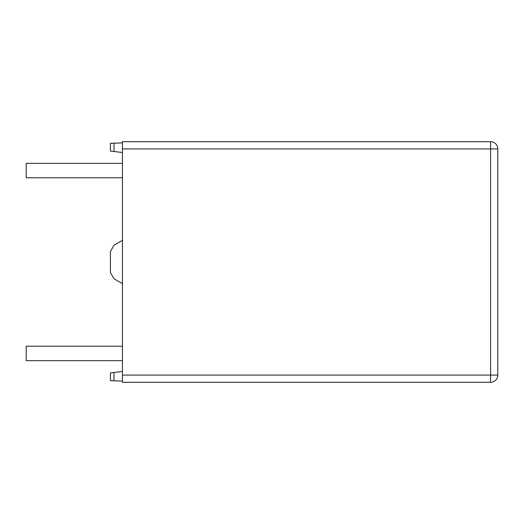 <?xml version="1.0" encoding="UTF-8"?>
<svg xmlns="http://www.w3.org/2000/svg" width="524" height="524" viewBox="0 0 524 524"><rect width="100%" height="100%" fill="white"/><g stroke="black" fill="none" stroke-linecap="round" stroke-linejoin="round"><path stroke-width="0.79" d="M122.446 375.086L122.446 382.304L490.582 382.304L490.582 375.086L122.446 375.086L122.446 141.696L490.582 141.696A7.218 7.218 0 0 1 497.8 148.914L497.8 375.086A7.218 7.218 0 0 1 490.582 382.304M122.446 346.213L26.2 346.213L26.2 360.65L122.446 360.65M122.446 163.35L26.2 163.35L26.2 177.787L122.446 177.787M114.022 380.81L110.413 380.686L110.413 372.957L114.022 372.512L114.022 380.81L122.446 381.105M114.022 372.512L122.446 371.477M114.022 151.488L110.413 151.043L110.413 143.314L114.022 143.19L114.022 151.488L122.446 152.523M114.022 143.19L122.446 142.895M122.446 240.346L114.022 245.206L110.413 251.461L110.413 272.539L114.022 278.794L122.446 283.654M497.8 375.086L490.582 375.086L490.582 148.914L122.446 148.914M497.8 148.914L490.582 148.914L490.582 141.696"/></g></svg>
